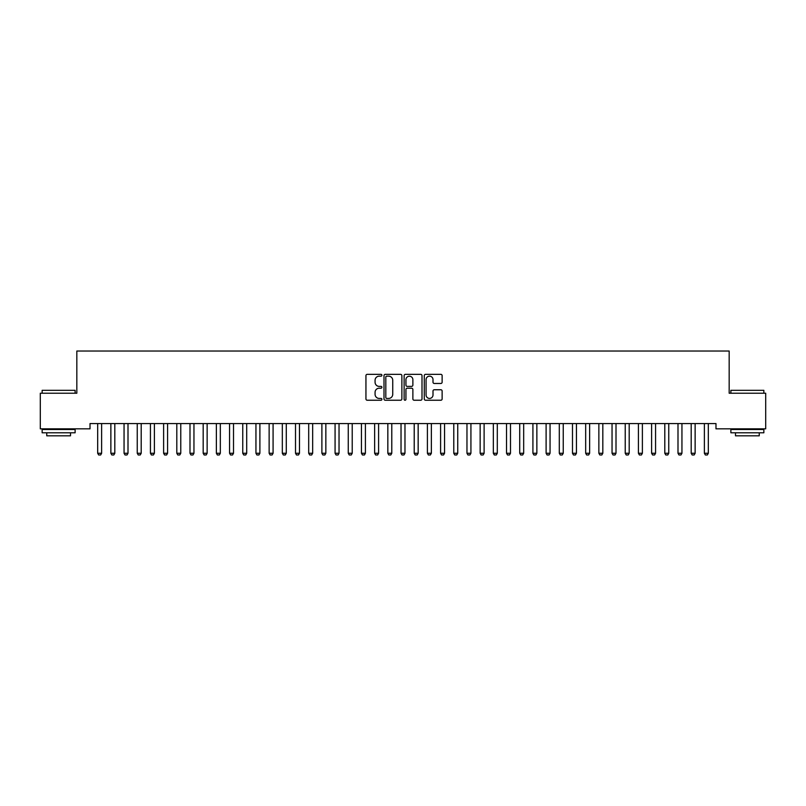 <?xml version="1.0" encoding="UTF-8"?>
<svg xmlns="http://www.w3.org/2000/svg" width="806" height="806" viewBox="0 0 806 806"><rect width="100%" height="100%" fill="white"/><g stroke="black" fill="none" stroke-linecap="round" stroke-linejoin="round"><path stroke-width="1.21" d="M381.903 375.253A0.907 0.907 0 0 0 380.996 374.347L367.234 374.347A1.29 1.29 0 0 0 365.944 375.636L365.944 398.94A1.29 1.29 0 0 0 367.234 400.239L380.996 400.239A0.907 0.907 0 0 0 381.903 399.333A0.907 0.907 0 0 0 380.996 398.426L379.213 398.426A4.141 4.141 0 0 1 375.072 394.285L375.072 392.341A4.141 4.141 0 0 1 379.213 388.2L380.996 388.2A0.907 0.907 0 0 0 381.903 387.293A0.907 0.907 0 0 0 380.996 386.386L379.213 386.386A4.141 4.141 0 0 1 375.072 382.245L375.072 380.301A4.141 4.141 0 0 1 379.213 376.16L380.996 376.16A0.907 0.907 0 0 0 381.903 375.253M440.832 383.475A1.29 1.29 0 0 0 442.131 382.175L442.131 375.636A1.29 1.29 0 0 0 440.832 374.347L425.558 374.347A1.29 1.29 0 0 0 424.268 375.636L424.268 398.94A1.29 1.29 0 0 0 425.558 400.239L440.832 400.239A1.29 1.29 0 0 0 442.131 398.94L442.131 391.051A1.29 1.29 0 0 0 440.832 389.751L434.293 389.751A1.29 1.29 0 0 0 433.003 391.051L433.003 394.96A3.466 3.466 0 0 1 429.538 398.426A3.466 3.466 0 0 1 426.072 394.96L426.072 379.626A3.466 3.466 0 0 1 429.538 376.16A3.466 3.466 0 0 1 433.003 379.626L433.003 382.175A1.29 1.29 0 0 0 434.293 383.475L440.832 383.475M715.98 423.563L90.02 423.563L90.02 428.842L40.3 428.842L40.3 393.227L76.832 393.227L76.832 351.023L729.168 351.023L729.168 393.227L765.7 393.227L765.7 428.842L715.98 428.842L715.98 423.563M401.872 375.636A1.29 1.29 0 0 0 400.572 374.347L385.298 374.347A1.29 1.29 0 0 0 383.999 375.636L383.999 398.94A1.29 1.29 0 0 0 385.298 400.239L400.572 400.239A1.29 1.29 0 0 0 401.872 398.94L401.872 375.636M405.428 374.347L420.702 374.347A1.29 1.29 0 0 1 422.001 375.636L422.001 398.94A1.29 1.29 0 0 1 420.702 400.239L414.163 400.239A1.29 1.29 0 0 1 412.874 398.94L412.874 389.489A1.29 1.29 0 0 0 411.574 388.2L407.242 388.2A1.29 1.29 0 0 0 405.942 389.489L405.942 399.333A0.907 0.907 0 0 1 405.035 400.239A0.907 0.907 0 0 1 404.128 399.333L404.128 375.636A1.29 1.29 0 0 1 405.428 374.347M386.719 376.16A0.907 0.907 0 0 0 385.812 377.067L385.812 397.519A0.907 0.907 0 0 0 386.719 398.426L388.593 398.426A4.141 4.141 0 0 0 392.744 394.285L392.744 380.301A4.141 4.141 0 0 0 388.593 376.16L386.719 376.16M412.874 379.686A3.466 3.466 0 0 0 409.408 376.221A3.466 3.466 0 0 0 405.942 379.686L405.942 385.087A1.29 1.29 0 0 0 407.242 386.386L411.574 386.386A1.29 1.29 0 0 0 412.874 385.087L412.874 379.686M97.516 423.563L97.607 423.845A1.32 1.32 -179.5 0 1 97.677 424.248L97.677 453.264L101.627 453.264L101.627 424.248A1.32 1.32 -179.5 0 1 101.687 423.845L101.778 423.563M101.627 453.264L100.639 454.977L98.664 454.977L97.677 453.264M110.704 423.563L110.795 423.845A1.32 1.32 -179.5 0 1 110.865 424.248L110.865 453.264L114.815 453.264L114.815 424.248A1.32 1.32 -179.5 0 1 114.885 423.845L114.976 423.563M114.815 453.264L113.827 454.977L111.853 454.977L110.865 453.264M123.902 423.563L123.993 423.845A1.32 1.32 -179.5 0 1 124.053 424.248L124.053 453.264L128.003 453.264L128.003 424.248A1.32 1.32 -179.5 0 1 128.073 423.845L128.164 423.563M128.003 453.264L127.016 454.977L125.041 454.977L124.053 453.264M42.144 390.326L75.119 390.326L42.144 390.326L42.144 393.227M75.119 432.792L42.144 432.792L42.144 429.497L75.119 429.497L75.119 432.792M70.505 432.792L70.505 435.824L46.758 435.824L46.758 432.792M730.881 390.326L763.856 390.326L730.881 390.326L730.881 393.227M763.856 432.792L730.881 432.792L730.881 429.497L763.856 429.497L763.856 432.792M759.242 432.792L759.242 435.824L735.495 435.824L735.495 432.792M137.091 423.563L137.181 423.845A1.32 1.32 -179.5 0 1 137.242 424.248L137.242 453.264L141.201 453.264L141.201 424.248A1.32 1.32 -179.5 0 1 141.262 423.845L141.352 423.563M141.201 453.264L140.204 454.977L138.229 454.977L137.242 453.264M150.279 423.563L150.369 423.845A1.32 1.32 -179.5 0 1 150.43 424.248L150.43 453.264L154.389 453.264L154.389 424.248A1.32 1.32 -179.5 0 1 154.45 423.845L154.54 423.563M154.389 453.264L153.392 454.977L151.417 454.977L150.43 453.264M163.467 423.563L163.558 423.845A1.32 1.32 -179.5 0 1 163.618 424.248L163.618 453.264L167.577 453.264L167.577 424.248A1.32 1.32 -179.5 0 1 167.638 423.845L167.729 423.563M167.577 453.264L166.59 454.977L164.605 454.977L163.618 453.264M176.655 423.563L176.746 423.845A1.32 1.32 -179.5 0 1 176.806 424.248L176.806 453.264L180.766 453.264L180.766 424.248A1.32 1.32 -179.5 0 1 180.826 423.845L180.917 423.563M180.766 453.264L179.778 454.977L177.794 454.977L176.806 453.264M189.843 423.563L189.934 423.845A1.32 1.32 -179.5 0 1 189.994 424.248L189.994 453.264L193.954 453.264L193.954 424.248A1.32 1.32 -179.5 0 1 194.014 423.845L194.105 423.563M193.954 453.264L192.966 454.977L190.982 454.977L189.994 453.264M203.031 423.563L203.122 423.845A1.32 1.32 -179.5 0 1 203.183 424.248L203.183 453.264L207.142 453.264L207.142 424.248A1.32 1.32 -179.5 0 1 207.202 423.845L207.293 423.563M207.142 453.264L206.155 454.977L204.17 454.977L203.183 453.264M216.22 423.563L216.31 423.845A1.32 1.32 -179.5 0 1 216.371 424.248L216.371 453.264L220.33 453.264L220.33 424.248A1.32 1.32 -179.5 0 1 220.391 423.845L220.481 423.563M220.33 453.264L219.343 454.977L217.368 454.977L216.371 453.264M229.408 423.563L229.498 423.845A1.32 1.32 -179.5 0 1 229.559 424.248L229.559 453.264L233.518 453.264L233.518 424.248A1.32 1.32 -179.5 0 1 233.579 423.845L233.669 423.563M233.518 453.264L232.531 454.977L230.556 454.977L229.559 453.264M242.596 423.563L242.687 423.845A1.32 1.32 -179.5 0 1 242.757 424.248L242.757 453.264L246.707 453.264L246.707 424.248A1.32 1.32 -179.5 0 1 246.767 423.845L246.858 423.563M246.707 453.264L245.719 454.977L243.744 454.977L242.757 453.264M255.784 423.563L255.875 423.845A1.32 1.32 -179.5 0 1 255.945 424.248L255.945 453.264L259.895 453.264L259.895 424.248A1.32 1.32 -179.5 0 1 259.965 423.845L260.056 423.563M259.895 453.264L258.907 454.977L256.933 454.977L255.945 453.264M268.982 423.563L269.073 423.845A1.32 1.32 -179.5 0 1 269.133 424.248L269.133 453.264L273.083 453.264L273.083 424.248A1.32 1.32 -179.5 0 1 273.153 423.845L273.244 423.563M273.083 453.264L272.096 454.977L270.121 454.977L269.133 453.264M282.171 423.563L282.261 423.845A1.32 1.32 -179.5 0 1 282.322 424.248L282.322 453.264L286.281 453.264L286.281 424.248A1.32 1.32 -179.5 0 1 286.342 423.845L286.432 423.563M286.281 453.264L285.284 454.977L283.309 454.977L282.322 453.264M295.359 423.563L295.449 423.845A1.32 1.32 -179.5 0 1 295.51 424.248L295.51 453.264L299.469 453.264L299.469 424.248A1.32 1.32 -179.5 0 1 299.53 423.845L299.62 423.563M299.469 453.264L298.472 454.977L296.497 454.977L295.51 453.264M308.547 423.563L308.638 423.845A1.32 1.32 -179.5 0 1 308.698 424.248L308.698 453.264L312.657 453.264L312.657 424.248A1.32 1.32 -179.5 0 1 312.718 423.845L312.809 423.563M312.657 453.264L311.67 454.977L309.685 454.977L308.698 453.264M321.735 423.563L321.826 423.845A1.32 1.32 -179.5 0 1 321.886 424.248L321.886 453.264L325.846 453.264L325.846 424.248A1.32 1.32 -179.5 0 1 325.906 423.845L325.997 423.563M325.846 453.264L324.858 454.977L322.874 454.977L321.886 453.264M334.923 423.563L335.014 423.845A1.32 1.32 -179.5 0 1 335.074 424.248L335.074 453.264L339.034 453.264L339.034 424.248A1.32 1.32 -179.5 0 1 339.094 423.845L339.185 423.563M339.034 453.264L338.046 454.977L336.062 454.977L335.074 453.264M348.111 423.563L348.202 423.845A1.32 1.32 -179.5 0 1 348.263 424.248L348.263 453.264L352.222 453.264L352.222 424.248A1.32 1.32 -179.5 0 1 352.282 423.845L352.373 423.563M352.222 453.264L351.235 454.977L349.25 454.977L348.263 453.264M361.3 423.563L361.39 423.845A1.32 1.32 -179.5 0 1 361.451 424.248L361.451 453.264L365.41 453.264L365.41 424.248A1.32 1.32 -179.5 0 1 365.471 423.845L365.561 423.563M365.41 453.264L364.423 454.977L362.448 454.977L361.451 453.264M374.488 423.563L374.578 423.845A1.32 1.32 -179.5 0 1 374.639 424.248L374.639 453.264L378.598 453.264L378.598 424.248A1.32 1.32 -179.5 0 1 378.659 423.845L378.749 423.563M378.598 453.264L377.611 454.977L375.636 454.977L374.639 453.264M387.676 423.563L387.767 423.845A1.32 1.32 -179.5 0 1 387.837 424.248L387.837 453.264L391.787 453.264L391.787 424.248A1.32 1.32 -179.5 0 1 391.847 423.845L391.938 423.563M391.787 453.264L390.799 454.977L388.824 454.977L387.837 453.264M400.864 423.563L400.955 423.845A1.32 1.32 -179.5 0 1 401.025 424.248L401.025 453.264L404.975 453.264L404.975 424.248A1.32 1.32 -179.5 0 1 405.045 423.845L405.136 423.563M404.975 453.264L403.987 454.977L402.013 454.977L401.025 453.264M414.062 423.563L414.153 423.845A1.32 1.32 -179.5 0 1 414.213 424.248L414.213 453.264L418.163 453.264L418.163 424.248A1.32 1.32 -179.5 0 1 418.233 423.845L418.324 423.563M418.163 453.264L417.176 454.977L415.201 454.977L414.213 453.264M427.251 423.563L427.341 423.845A1.32 1.32 -179.5 0 1 427.402 424.248L427.402 453.264L431.361 453.264L431.361 424.248A1.32 1.32 -179.5 0 1 431.422 423.845L431.512 423.563M431.361 453.264L430.364 454.977L428.389 454.977L427.402 453.264M440.439 423.563L440.529 423.845A1.32 1.32 -179.5 0 1 440.59 424.248L440.59 453.264L444.549 453.264L444.549 424.248A1.32 1.32 -179.5 0 1 444.61 423.845L444.7 423.563M444.549 453.264L443.552 454.977L441.577 454.977L440.59 453.264M453.627 423.563L453.718 423.845A1.32 1.32 -179.5 0 1 453.778 424.248L453.778 453.264L457.737 453.264L457.737 424.248A1.32 1.32 -179.5 0 1 457.798 423.845L457.889 423.563M457.737 453.264L456.75 454.977L454.765 454.977L453.778 453.264M466.815 423.563L466.906 423.845A1.32 1.32 -179.5 0 1 466.966 424.248L466.966 453.264L470.926 453.264L470.926 424.248A1.32 1.32 -179.5 0 1 470.986 423.845L471.077 423.563M470.926 453.264L469.938 454.977L467.954 454.977L466.966 453.264M480.003 423.563L480.094 423.845A1.32 1.32 -179.5 0 1 480.154 424.248L480.154 453.264L484.114 453.264L484.114 424.248A1.32 1.32 -179.5 0 1 484.174 423.845L484.265 423.563M484.114 453.264L483.126 454.977L481.142 454.977L480.154 453.264M493.191 423.563L493.282 423.845A1.32 1.32 -179.5 0 1 493.343 424.248L493.343 453.264L497.302 453.264L497.302 424.248A1.32 1.32 -179.5 0 1 497.362 423.845L497.453 423.563M497.302 453.264L496.315 454.977L494.33 454.977L493.343 453.264M506.38 423.563L506.47 423.845A1.32 1.32 -179.5 0 1 506.531 424.248L506.531 453.264L510.49 453.264L510.49 424.248A1.32 1.32 -179.5 0 1 510.551 423.845L510.641 423.563M510.49 453.264L509.503 454.977L507.528 454.977L506.531 453.264M519.568 423.563L519.658 423.845A1.32 1.32 -179.5 0 1 519.719 424.248L519.719 453.264L523.678 453.264L523.678 424.248A1.32 1.32 -179.5 0 1 523.739 423.845L523.829 423.563M523.678 453.264L522.691 454.977L520.716 454.977L519.719 453.264M532.756 423.563L532.847 423.845A1.32 1.32 -179.5 0 1 532.917 424.248L532.917 453.264L536.867 453.264L536.867 424.248A1.32 1.32 -179.5 0 1 536.927 423.845L537.018 423.563M536.867 453.264L535.879 454.977L533.904 454.977L532.917 453.264M545.944 423.563L546.035 423.845A1.32 1.32 -179.5 0 1 546.105 424.248L546.105 453.264L550.055 453.264L550.055 424.248A1.32 1.32 -179.5 0 1 550.125 423.845L550.216 423.563M550.055 453.264L549.067 454.977L547.093 454.977L546.105 453.264M559.142 423.563L559.233 423.845A1.32 1.32 -179.5 0 1 559.293 424.248L559.293 453.264L563.243 453.264L563.243 424.248A1.32 1.32 -179.5 0 1 563.313 423.845L563.404 423.563M563.243 453.264L562.256 454.977L560.281 454.977L559.293 453.264M572.331 423.563L572.421 423.845A1.32 1.32 -179.5 0 1 572.482 424.248L572.482 453.264L576.441 453.264L576.441 424.248A1.32 1.32 -179.5 0 1 576.502 423.845L576.592 423.563M576.441 453.264L575.444 454.977L573.469 454.977L572.482 453.264M585.519 423.563L585.609 423.845A1.32 1.32 -179.5 0 1 585.67 424.248L585.67 453.264L589.629 453.264L589.629 424.248A1.32 1.32 -179.5 0 1 589.69 423.845L589.78 423.563M589.629 453.264L588.632 454.977L586.657 454.977L585.67 453.264M598.707 423.563L598.798 423.845A1.32 1.32 -179.5 0 1 598.858 424.248L598.858 453.264L602.817 453.264L602.817 424.248A1.32 1.32 -179.5 0 1 602.878 423.845L602.969 423.563M602.817 453.264L601.83 454.977L599.845 454.977L598.858 453.264M611.895 423.563L611.986 423.845A1.32 1.32 -179.5 0 1 612.046 424.248L612.046 453.264L616.006 453.264L616.006 424.248A1.32 1.32 -179.5 0 1 616.066 423.845L616.157 423.563M616.006 453.264L615.018 454.977L613.034 454.977L612.046 453.264M625.083 423.563L625.174 423.845A1.32 1.32 -179.5 0 1 625.234 424.248L625.234 453.264L629.194 453.264L629.194 424.248A1.32 1.32 -179.5 0 1 629.254 423.845L629.345 423.563M629.194 453.264L628.206 454.977L626.222 454.977L625.234 453.264M638.271 423.563L638.362 423.845A1.32 1.32 -179.5 0 1 638.423 424.248L638.423 453.264L642.382 453.264L642.382 424.248A1.32 1.32 -179.5 0 1 642.442 423.845L642.533 423.563M642.382 453.264L641.395 454.977L639.41 454.977L638.423 453.264M651.46 423.563L651.55 423.845A1.32 1.32 -179.5 0 1 651.611 424.248L651.611 453.264L655.57 453.264L655.57 424.248A1.32 1.32 -179.5 0 1 655.631 423.845L655.721 423.563M655.57 453.264L654.583 454.977L652.608 454.977L651.611 453.264M664.648 423.563L664.738 423.845A1.32 1.32 -179.5 0 1 664.799 424.248L664.799 453.264L668.758 453.264L668.758 424.248A1.32 1.32 -179.5 0 1 668.819 423.845L668.909 423.563M668.758 453.264L667.771 454.977L665.796 454.977L664.799 453.264M677.836 423.563L677.927 423.845A1.32 1.32 -179.5 0 1 677.997 424.248L677.997 453.264L681.947 453.264L681.947 424.248A1.32 1.32 -179.5 0 1 682.007 423.845L682.098 423.563M681.947 453.264L680.959 454.977L678.984 454.977L677.997 453.264M691.024 423.563L691.115 423.845A1.32 1.32 -179.5 0 1 691.185 424.248L691.185 453.264L695.135 453.264L695.135 424.248A1.32 1.32 -179.5 0 1 695.205 423.845L695.296 423.563M695.135 453.264L694.147 454.977L692.173 454.977L691.185 453.264M704.222 423.563L704.313 423.845A1.32 1.32 -179.5 0 1 704.373 424.248L704.373 453.264L708.323 453.264L708.323 424.248A1.32 1.32 -179.5 0 1 708.393 423.845L708.484 423.563M708.323 453.264L707.336 454.977L705.361 454.977L704.373 453.264M75.119 393.227L75.119 390.326M67.603 429.497L67.603 428.842M49.66 429.497L49.66 428.842M763.856 393.227L763.856 390.326M756.34 429.497L756.34 428.842M738.397 429.497L738.397 428.842"/></g></svg>
